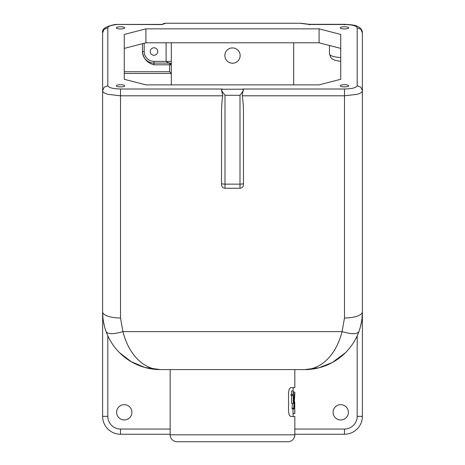 <?xml version="1.0" encoding="UTF-8"?>
<svg xmlns="http://www.w3.org/2000/svg" width="465" height="465" viewBox="0 0 465 465"><rect width="100%" height="100%" fill="white"/><g stroke="black" fill="none" stroke-linecap="round" stroke-linejoin="round"><path stroke-width="0.7" d="M224.996 95.29L240.004 95.29L240.004 188.273L224.996 188.273L224.996 95.29L222.2 91.506L221.532 89.786L222.317 89.013L120.516 89.013C112.856 88.803 108.624 87.705 107.816 85.717L104.143 87.188L102.62 90.733C102.695 92.122 104.445 93.32 107.863 94.319L120.516 95.807L222.77 95.807L222.549 97.162C221.886 101.661 221.549 107.037 221.532 113.297L221.532 184.75M107.816 85.717L107.816 27.784L104.143 29.254L102.62 32.8L102.62 311.87C102.695 313.55 104.439 314.991 107.863 316.2C111.385 317.368 115.605 317.967 120.516 317.99L120.516 89.013M309.545 24.895L309.545 24.482L344.484 24.482C352.145 24.692 356.376 25.79 357.184 27.784L357.184 85.717C356.376 87.705 352.145 88.803 344.484 89.013L242.684 89.013L243.468 89.786L242.8 91.506L240.004 95.29M357.184 27.784L360.857 29.254L362.38 32.8L362.38 90.733L360.857 87.188L357.184 85.717M221.538 89.919L222.77 95.807M150.242 51.534A3.755 3.755 0 0 1 153.996 47.785A3.755 3.755 0 0 1 157.745 51.534A3.755 3.755 0 0 1 153.996 55.289A3.755 3.755 0 0 1 150.242 51.534M333.085 412.31A7.649 7.649 0 0 1 340.735 404.66A7.649 7.649 0 0 1 348.384 412.31A7.649 7.649 0 0 1 340.735 419.959A7.649 7.649 0 0 1 333.085 412.31M116.616 412.31A7.649 7.649 0 0 1 124.265 404.66A7.649 7.649 0 0 1 131.915 412.31A7.649 7.649 0 0 1 124.265 419.959A7.649 7.649 0 0 1 116.616 412.31M224.851 55.579A7.649 7.649 0 0 1 232.5 47.93A7.649 7.649 0 0 1 240.149 55.579A7.649 7.649 0 0 1 232.5 63.223A7.649 7.649 0 0 1 224.851 55.579M120.516 86.903A4.185 1.081 180 0 1 116.331 85.822A4.185 1.081 180 0 1 120.516 84.735A4.185 1.081 180 0 1 124.701 85.822A4.185 1.081 180 0 1 120.516 86.903M344.484 28.935A4.185 1.081 180 0 1 340.299 27.854A4.185 1.081 180 0 1 344.484 26.767A4.185 1.081 180 0 1 348.669 27.854A4.185 1.081 180 0 1 344.484 28.935M344.484 86.903A4.185 1.081 180 0 1 340.299 85.822A4.185 1.081 180 0 1 344.484 84.735A4.185 1.081 180 0 1 348.669 85.822A4.185 1.081 180 0 1 344.484 86.903M120.516 28.935A4.185 1.081 180 0 1 116.331 27.854A4.185 1.081 180 0 1 120.516 26.767A4.185 1.081 180 0 1 124.701 27.854A4.185 1.081 180 0 1 120.516 28.935M294.839 369.594L294.839 387.636L290.613 387.636L289.184 389.153L288.533 392.826L288.533 411.298L289.184 414.972L290.613 416.495L294.839 416.495L294.839 434.822L170.161 434.822L170.161 369.594M243.462 89.919L242.451 93.453L242.451 97.162C243.114 101.661 243.451 107.037 243.468 113.297L243.468 184.75M170.161 434.822A6.929 6.929 0 0 0 177.084 441.75L287.916 441.75A6.929 6.929 0 0 0 294.839 434.822M124.265 73.47L171.312 73.47L169.58 71.738L124.265 71.738M171.312 84.88L171.312 42.792M169.789 61.351L171.312 61.351L171.312 64.809A1.732 1.732 0 0 0 169.58 63.083L167.848 62.572L166.115 61.351L169.789 61.351M170.806 64.809A1.732 1.226 -90 0 0 169.58 63.083L169.58 64.809L171.312 64.809M115.605 24.442L162.058 24.587A5.196 5.196 0 0 1 165.54 23.25L299.896 23.25L309.545 24.482M162.058 24.587L165.54 23.25M104.474 326.366L103.375 321.175M102.922 317.769L102.62 311.87L102.62 416.349A17.897 17.897 0 0 0 120.516 434.246L170.161 434.246M294.839 434.246L344.484 434.246A17.897 17.897 0 0 0 362.38 416.349L362.38 90.733C362.293 92.122 360.544 93.32 357.137 94.319L344.484 95.807L344.484 317.99C349.395 317.967 353.615 317.368 357.137 316.2C360.561 314.991 362.305 313.55 362.38 311.87L362.002 318.42M361.747 320.397L360.526 326.366M357.777 334.451L357.184 335.806L357.184 416.349A12.7 12.7 0 0 1 344.484 429.05L294.839 429.05M170.161 429.05L120.516 429.05A12.7 12.7 0 0 1 107.816 416.349L107.816 335.806A57.724 57.724 0 0 0 160.344 369.594C151.991 369.506 144.377 366.025 137.501 359.154C130.694 352.139 125.835 342.961 122.917 331.615L120.516 317.99M344.484 317.99L342.083 331.615C339.165 342.955 334.306 352.133 327.5 359.154C320.623 366.013 313.009 369.495 304.656 369.594L318.955 367.78L332.37 362.502L345.472 352.685C351.482 346.64 355.958 339.613 358.899 331.615C361.206 325.233 362.369 318.653 362.38 311.87M102.62 311.87C102.631 318.653 103.794 325.233 106.101 331.615C109.043 339.613 113.518 346.64 119.528 352.685L131.217 361.706L144.813 367.466L160.344 369.594L304.656 369.594A57.724 57.724 0 0 0 357.184 335.806M107.816 335.806L107.217 334.434M232.5 441.75L184.012 441.75M293.688 84.88L293.688 42.792M145.911 28.853L319.089 28.853L340.735 34.457L340.735 79.277L319.089 84.88L145.911 84.88L124.265 79.277L124.265 34.457L145.911 28.853L145.911 42.792L124.265 48.395M319.089 28.853L319.089 42.792L145.911 42.792M340.735 48.395L319.089 42.792M329.476 45.483L329.476 53.923A14.432 3.737 180 0 0 340.735 57.567M106.101 331.615C107.95 334.352 113.553 334.352 122.917 331.615L342.083 331.615C351.447 334.352 357.05 334.352 358.899 331.615M142.453 43.687L142.453 51.65C143.371 58.602 147.219 62.99 153.996 64.809L153.996 63.083L169.58 63.083M166.115 42.792L166.115 61.351L153.996 61.351A9.812 9.812 0 0 1 144.185 51.534L142.453 51.534A11.544 11.544 0 0 0 153.996 63.083A11.544 11.544 0 0 1 145.83 59.7M292.677 395.541L291.003 395.541L291.003 394.314L293.299 394.314L293.299 390.955L293.578 394.314L294.49 394.314L293.299 403.481L293.299 395.541L292.677 395.541L292.677 394.314M291.613 394.314L291.613 390.955L293.299 390.955M293.299 403.481L291.613 403.481L291.613 395.541M294.833 411.926L294.781 413.525L293.002 413.525L293.002 408.938M293.578 392.123L294.822 392.123L294.839 392.739L293.927 408.938L292.223 408.938L292.037 408.287L292.52 403.481M292.037 408.287L293.741 408.287L294.822 392.123M293.927 408.938L293.741 408.287M294.525 401.981L294.839 411.438M294.734 413.525L294.734 401.981M293.578 395.541L294.2 395.541L293.578 400.289L293.578 395.541L294.2 395.541M299.46 23.25L299.896 23.25M300.704 23.25L309.545 24.314M107.816 27.784C108.025 26.459 110.362 25.476 114.814 24.837L114.152 24.703L115.651 24.436M243.154 89.21L221.846 89.21M243.468 183.431A3.464 0.709 0 0 1 242.451 183.931A3.464 0.709 0 0 1 240.004 184.14L224.996 184.14A3.464 0.709 180 0 1 222.549 183.931A3.464 0.709 180 0 1 221.532 183.431M153.996 61.351L153.996 63.083M144.185 51.534L144.185 43.239M153.996 64.809L169.58 64.809L169.58 71.738M107.816 416.349L102.62 416.349M120.516 429.05L120.516 434.246M344.484 434.246L344.484 429.05M362.38 416.349L357.184 416.349M242.23 95.807L344.484 95.807L344.484 89.013M344.484 24.482L344.484 24.895M114.814 24.837L116.302 24.587M221.532 90.076L221.532 89.786M243.468 89.786L243.468 90.076M304.656 369.594C314.206 369.611 323.442 367.245 332.37 362.502M144.813 367.466L160.344 369.594M240.004 188.273C242.102 188.063 243.259 186.907 243.468 184.808M224.996 188.273C222.898 188.063 221.741 186.907 221.532 184.808M340.735 61.38L334.719 60.229L332.365 59.078L330.853 57.712L329.476 53.923M293.113 416.495L293.113 413.525M293.113 390.955L293.113 387.636M344.484 24.314C351.523 24.651 355.713 25.273 357.056 26.185C360.683 27.795 362.456 30.004 362.38 32.8M309.545 24.308L344.484 24.308M102.62 32.8C101.678 29.196 105.52 26.499 114.152 24.703M115.82 24.413L162.268 24.413"/></g></svg>
